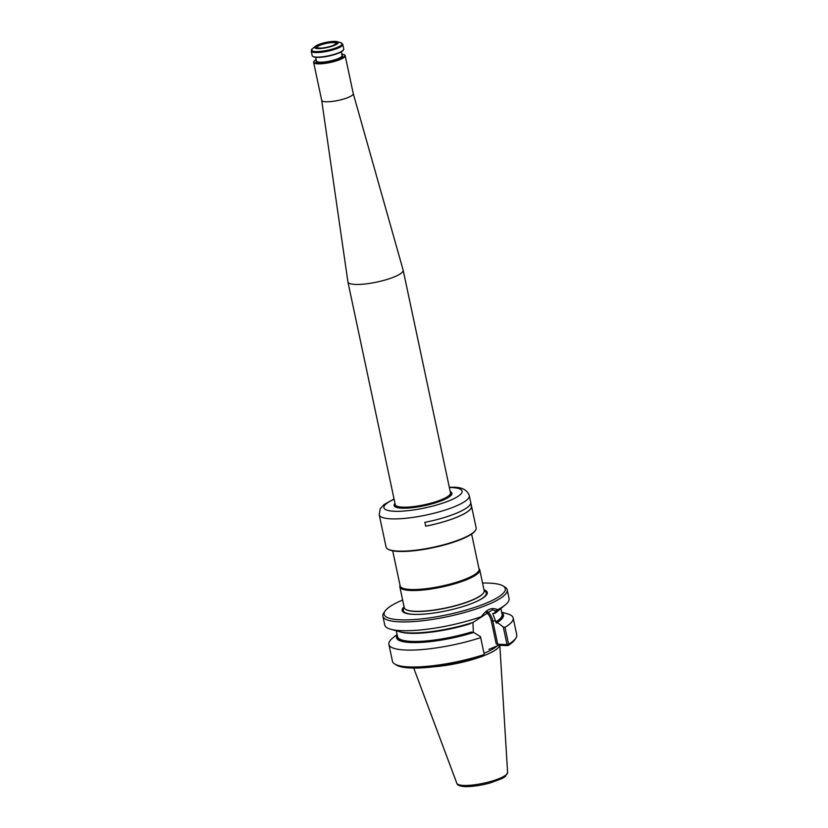 <?xml version="1.0" encoding="UTF-8"?>
<svg xmlns="http://www.w3.org/2000/svg" width="828" height="828" viewBox="0 0 828 828"><rect width="100%" height="100%" fill="white"/><g stroke="black" fill="none" stroke-linecap="round" stroke-linejoin="round"><path stroke-width="1.24" d="M399.841 586.855L404.271 607.659A40.851 8.911 -12 0 0 405.171 609.025A40.851 8.911 -12 0 0 415.521 611.302A40.851 8.911 -12 0 0 456.89 605.237A40.851 8.911 -12 0 0 483.904 592.289A40.851 8.911 -12 0 0 484.173 590.674L479.754 569.871A40.851 8.911 168 0 1 455.69 583.502A40.851 8.911 168 0 1 411.102 590.499A40.851 8.911 168 0 1 399.841 586.855A40.851 8.911 168 0 1 399.945 585.665L400.038 585.365M478.967 568.588L479.184 568.815A40.851 8.911 168 0 1 479.754 569.871M471.618 534.05L479.081 569.146A40.344 8.797 168 0 1 455.317 582.612A40.344 8.797 168 0 1 411.278 589.515A40.344 8.797 168 0 1 400.162 585.924L392.7 550.827M404.085 606.779A43.48 9.481 -12 0 0 416.111 614.428A43.48 9.481 -12 0 0 476.11 601.677A43.48 9.481 -12 0 0 483.987 589.795M499.719 645.343A44.919 9.801 168 0 1 483.117 655.993M480.468 656.966A44.919 9.801 168 0 1 434.607 666.716M508.589 644.205L507.937 645.416L507.026 644.567L508.589 644.205A63.539 13.859 168 0 0 515.834 638.222A63.539 13.859 168 0 0 516.765 634.859L513.174 617.978A63.539 13.859 168 0 1 504.997 627.324L508.589 644.205M484.204 654.213L480.468 636.629L484.204 654.213L483.283 655.848L483.966 654.627A63.539 13.859 168 0 1 394.677 663.973A63.539 13.859 168 0 1 392.462 661.282L388.881 644.391A63.539 13.859 168 0 1 392.607 638.119L397.067 634.445M394.677 663.973L396.529 665.112A61.924 13.507 168 0 0 482.848 656.221L483.283 655.848M480.375 637.736A63.539 13.859 168 0 1 388.881 644.391M480.468 636.629L473.647 632.457A54.689 11.934 168 0 1 418.005 642.549A54.689 11.934 168 0 1 397.181 634.952M473.647 632.457L471.287 632.064A53.458 11.664 -12 0 1 397.543 636.649L396.291 630.781M515.834 638.222L514.612 640.013A61.924 13.507 168 0 1 507.926 645.612L498.508 645.312L488.893 649.38M501.644 612.213L507.212 613.755A63.539 13.859 168 0 1 513.174 617.978M501.747 612.72A54.689 11.934 168 0 1 497.317 622.449L503.279 626.982L504.997 627.324M497.524 622.987L496.21 622.946L496.914 621.228L497.317 622.449M497.742 644.267L496.138 643.584L491.366 621.155L492.763 620.876L497.742 644.267L507.026 644.567L503.279 626.982M496.138 643.584L498.508 645.312M471.649 622.822L469.662 623.95A53.458 11.664 168 0 1 399.262 631.598M482.558 583.047A61.924 13.507 168 0 1 503.124 585.965L504.976 587.104A63.539 13.859 168 0 1 507.191 589.805L509.054 598.603A63.539 13.859 168 0 1 505.328 604.875L498.228 610.712A54.689 11.934 168 0 1 494.419 613.351L492.722 613.393L496.21 622.946M472.985 623.536L473.357 632.447A54.265 11.84 -12 0 1 419.071 642.383A54.265 11.84 -12 0 1 397.285 635.438M481.42 616.612A63.539 13.859 168 0 1 402.273 630.688A63.539 13.859 168 0 1 390.723 629.239L399.572 631.681A54.689 11.934 168 0 0 473.171 622.335L492.432 609.812L496.013 610.94L497.628 609.76C492.07 606.924 486.667 609.211 481.42 616.612L481.648 617.015M494.068 613.434L496.013 610.94M390.723 629.239A63.539 13.859 168 0 1 384.761 625.016L382.888 616.218A63.539 13.859 168 0 1 383.819 612.855L385.041 611.064A61.924 13.507 168 0 1 402.646 600.031M505.328 604.875A63.539 13.859 168 0 1 497.628 609.76M507.191 589.805A63.539 13.859 168 0 1 469.755 611.012A63.539 13.859 168 0 1 400.4 621.89A63.539 13.859 168 0 1 382.888 616.218M503.124 585.965A61.924 13.507 168 0 1 474.899 607.338A61.924 13.507 168 0 1 401.207 619.872A61.924 13.507 168 0 1 385.041 611.064M403.143 270.104A28.235 6.158 168 0 1 403.164 270.187A28.235 6.158 168 0 1 376.823 282.079A28.235 6.158 168 0 1 347.915 281.934A28.235 6.158 168 0 1 347.905 281.841L321.688 100.312A16.136 3.519 168 0 0 321.699 100.343A16.136 3.519 168 0 0 338.207 100.426A16.136 3.519 168 0 0 353.266 93.626L403.143 270.104M353.245 93.585A16.136 3.519 168 0 1 353.266 93.626L345.204 55.693A16.136 3.519 168 0 1 330.144 62.493A16.136 3.519 168 0 1 313.636 62.41A16.136 3.519 168 0 1 313.864 61.551L314.174 61.106A15.732 3.436 168 0 1 316.11 59.533M341.767 54.089A15.732 3.436 168 0 1 344.179 54.731L344.634 55.01A16.136 3.519 168 0 1 345.204 55.693M333.932 41.824A10.692 2.329 168 0 1 333.001 45.519A10.692 2.329 168 0 1 320.633 48.148A10.692 2.329 168 0 1 318.376 45.095A10.692 2.329 168 0 1 333.932 41.824M334.926 41.4A12.099 2.639 168 0 1 337.131 41.679A12.099 2.639 168 0 1 326.977 47.579A12.099 2.639 168 0 1 315.302 46.316A12.099 2.639 168 0 1 334.926 41.4M316.648 57.111A16.136 3.519 -12 0 0 332.587 54.824A16.136 3.519 -12 0 0 343.527 49.815A16.136 3.519 -12 0 0 343.765 48.955L342.802 44.422A16.136 3.519 -12 0 1 333.291 49.804A16.136 3.519 -12 0 1 315.685 52.568A16.136 3.519 -12 0 1 311.235 51.129L312.197 55.673A16.136 3.519 -12 0 0 312.767 56.356A16.136 3.519 -12 0 0 316.648 57.111M312.767 56.356L313.222 56.635A15.732 3.436 -12 0 0 317.01 57.37A15.732 3.436 -12 0 0 332.556 55.145A15.732 3.436 -12 0 0 343.227 50.26L343.527 49.815M344.179 54.731A15.732 3.436 168 0 1 330.051 62.028A15.732 3.436 168 0 1 314.174 61.106M320.633 48.148L316.855 47.807A9.977 2.173 168 0 1 316.782 47.641A9.977 2.173 168 0 1 322.661 44.308A9.977 2.173 168 0 1 333.56 42.59A9.977 2.173 168 0 1 336.313 43.491A9.977 2.173 168 0 1 336.313 43.687L336.303 43.729M475.469 530.313L475.075 530.872A45.54 9.936 168 0 1 444.201 545.01A45.54 9.936 168 0 1 399.21 551.458A45.54 9.936 168 0 1 388.249 549.326L387.67 548.974A46.037 10.039 168 0 1 386.065 547.018L379.214 514.768A46.037 10.039 -12 0 0 391.903 518.877A46.037 10.039 -12 0 0 442.152 510.99A46.037 10.039 -12 0 0 469.279 495.62L476.141 527.871A46.037 10.039 168 0 1 475.469 530.313A46.037 10.039 168 0 1 444.243 544.607A46.037 10.039 168 0 1 398.754 551.127A46.037 10.039 168 0 1 387.67 548.974M471.577 506.798A46.037 10.039 168 0 1 425.685 526.204L424.867 522.354L425.685 526.184A45.944 10.019 168 0 0 471.474 506.819L470.759 502.948A46.037 10.039 168 0 1 424.867 522.354M394.997 503.434A29.549 6.448 -12 0 0 395.142 506.819A29.549 6.448 -12 0 0 424.36 505.722A29.549 6.448 -12 0 0 451.488 494.844A29.549 6.448 -12 0 0 450.246 491.687M451.374 495.009A29.249 6.376 -12 0 0 451.684 493.623A29.249 6.376 -12 0 0 450.36 492.215M394.511 505.929A29.249 6.376 168 0 1 395.173 504.242M450.422 492.505A29.249 6.376 168 0 1 451.715 493.767M395.111 503.952A29.249 6.376 -12 0 0 394.47 505.784A29.249 6.376 -12 0 0 395.329 506.922M470.718 503.258L471.474 506.819M416.494 614.428A42.445 9.263 168 0 1 414.963 614.397A42.445 9.263 168 0 1 404.302 607.814M484.204 590.83A42.445 9.263 168 0 1 475.758 601.832M483.842 592.413A40.675 8.87 168 0 1 483.78 592.537A40.675 8.87 168 0 1 456.88 605.423A40.675 8.87 168 0 1 415.687 611.468A40.675 8.87 168 0 1 405.389 609.201A40.675 8.87 168 0 1 405.285 609.108M463.939 785.451A25.958 5.661 168 0 1 456.839 783.319C457.211 785.244 460.006 786.341 465.212 786.6C472.509 786.703 480.882 785.461 490.342 782.905L502.099 778.527L505.277 776.54L507.595 772.524A25.958 5.661 168 0 1 491.894 781.125A25.958 5.661 168 0 1 463.939 785.451M496.986 645.954A44.163 9.636 168 0 1 484.007 653.271M497.007 622.439A54.265 11.84 -12 0 0 501.851 613.206M491.366 621.155A15.225 11.126 91.9 0 0 486.015 612.171M496.914 621.228A53.458 11.664 -12 0 0 502.11 614.428L500.868 608.549M487.174 611.385A16.239 11.871 91.9 0 1 492.763 620.876L495.786 620.969M498.487 610.505A53.458 11.664 168 0 1 495.144 613.175M449.521 496.707A28.845 6.293 -12 0 0 450.453 492.65M395.204 504.397A28.845 6.293 -12 0 0 397.699 507.719M403.164 270.187L450.504 492.908A28.235 6.158 168 0 1 424.164 504.801A28.235 6.158 168 0 1 395.256 504.645L347.915 281.934M315.302 46.316L312.466 48.645A15.628 3.405 -12 0 0 315.861 51.584A15.628 3.405 -12 0 0 335.578 48.034A15.628 3.405 -12 0 0 340.67 42.652L342.802 44.422M341.281 51.822L342.078 55.559A13.113 2.857 168 0 1 329.844 61.075A13.113 2.857 168 0 1 316.431 61.003L315.634 57.277M342.005 55.238A13.517 2.95 168 0 1 329.948 61.551A13.517 2.95 168 0 1 316.358 60.692M394.107 499.253A39.992 8.725 -12 0 0 396.032 511.321A39.992 8.725 -12 0 0 450.846 500.06A39.992 8.725 -12 0 0 451.115 487.537A39.992 8.725 -12 0 0 449.356 487.506M507.595 772.524L499.822 645.354M456.839 783.319L413.731 668.051M313.636 62.41L321.699 100.343M337.131 41.679L340.67 42.652M311.235 51.129L312.466 48.645M333.001 45.519L336.323 43.667M469.279 495.62C467.261 489.772 461.682 486.988 452.533 487.268L449.304 487.237M394.056 498.974L384.12 504.5L380.218 508.775L379.214 514.768"/></g></svg>
